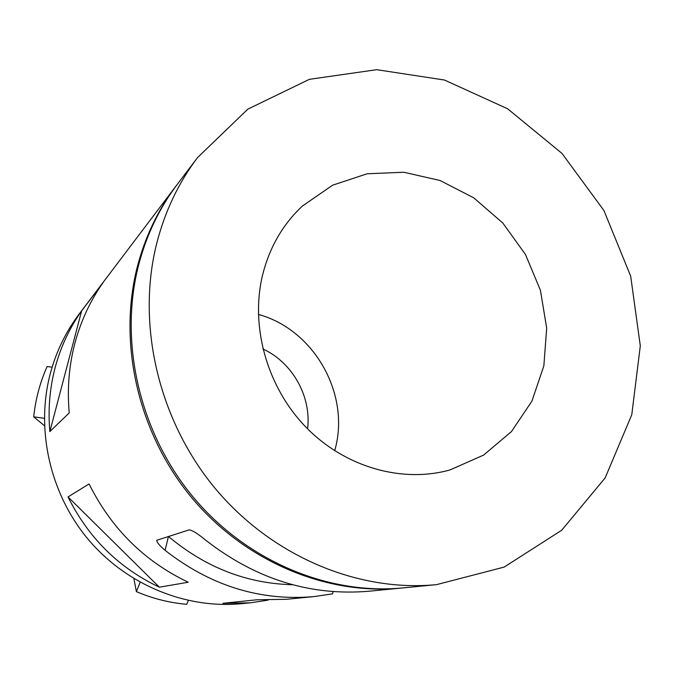 <?xml version="1.0" encoding="UTF-8"?>
<svg xmlns="http://www.w3.org/2000/svg" width="674" height="674" viewBox="0 0 674 674"><rect width="100%" height="100%" fill="white"/><g stroke="black" fill="none" stroke-linecap="round" stroke-linejoin="round"><path stroke-width="1.01" d="M44.358 418.301L33.7 416.861C35.545 399.21 40.019 382.444 47.104 366.555L52.142 367.145M133.882 578.646L136.392 591.646L140.141 582.285M188.341 600.5L186.74 604.308C169.46 602.809 152.678 598.588 136.392 591.646M307.588 428.849C311.548 396.539 292.491 362.486 262.877 348.964M333.049 591.612L332.577 593.845L313.823 596.616C260.046 601.208 210.473 585.782 165.105 550.346C159.502 545.586 156.722 542.233 156.764 540.287L189.124 529.882C192.191 530.211 197.347 533.361 204.601 539.326C255.117 578.983 310.006 596.279 369.276 591.199L402.058 587.998M33.7 416.861L44.459 425.732M197.549 157.573L177.321 184.305C159.325 208.14 146.384 235.201 138.499 265.48C118.877 342.156 139.451 432.118 192.772 496.62C246.28 560.995 328.12 595.235 403.178 587.888L436.541 584.636L504.16 567.087L561.737 530.219L605.159 477.891L631.774 414.754L640.3 345.846L630.687 276.172L603.938 210.549L561.998 153.428L507.64 108.792L444.444 80.021L376.715 69.683L309.4 79.33L247.872 109.121L197.549 157.573C178.635 182.612 165.054 211.114 156.798 243.061C136.249 323.983 158.171 419.338 214.635 487.757C271.285 556.05 357.7 592.353 436.541 584.636M262.371 275.91C250.222 327.53 267.435 387.727 306.282 427.527C345.206 467.284 402.125 483.376 450.097 469.904L483.629 455.076L511.465 431.579L531.912 401.148L543.851 365.898L546.69 328.137L540.405 290.224L525.467 254.46L502.804 223.027L473.771 197.844L440.097 180.514L403.819 172.249L367.187 173.766L332.594 185.198L302.424 206.025C282.566 224.602 269.221 247.897 262.371 275.91M313.823 596.616L286.56 599.279L256.954 599.784L222.917 603.297L250.366 602.817L241.469 603.685C185.662 609.102 126.291 584.779 87.982 539.116C49.825 493.343 35.545 429.262 50.323 373.489C56.262 351.466 65.917 331.6 79.279 313.873L175.956 186.1C158.028 209.858 145.129 236.818 137.269 266.98C117.714 343.378 138.195 432.978 191.306 497.21C244.603 561.332 326.14 595.428 400.937 588.107M81.63 310.908C69.54 327.96 60.719 346.849 55.15 367.574C49.682 388.342 47.913 409.674 49.859 431.562L69.245 412.884C67.088 389.109 68.942 365.974 74.822 343.479C80.804 321.035 90.308 300.612 103.333 282.229L81.63 310.908L49.859 431.562M176.639 185.207L175.956 186.1M89.078 483.949C111.345 528.593 144.396 561.349 188.231 582.235L159.359 587.197C118.902 568.03 88.454 537.945 68.015 496.932L89.078 483.949M250.366 602.817L268.033 600.146M334.675 450.746C351.019 394.989 314.455 329.653 258.378 314.421M165.105 550.346L168.441 536.445C205.486 567.483 246.836 583.574 292.499 584.72M68.015 496.932L159.359 587.197"/></g></svg>
